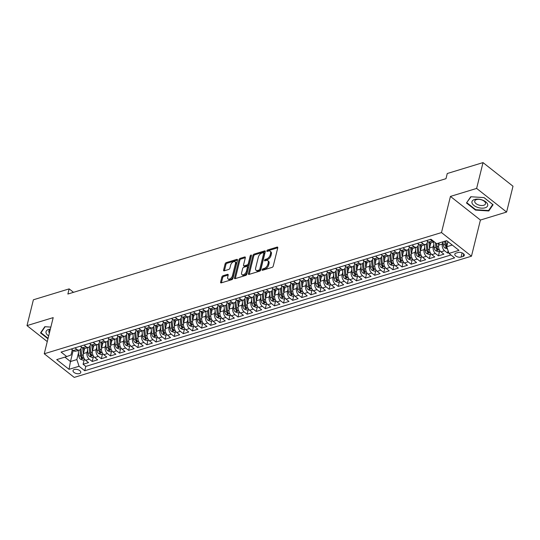 <?xml version="1.0" encoding="UTF-8"?>
<svg xmlns="http://www.w3.org/2000/svg" width="540" height="540" viewBox="0 0 540 540"><rect width="100%" height="100%" fill="white"/><g stroke="black" fill="none" stroke-linecap="round" stroke-linejoin="round"><path stroke-width="0.81" d="M262.143 269.75A0.857 0.479 -51.8 0 0 262.238 270.229A0.857 0.479 -51.8 0 0 262.595 270.263L272.093 267.368A1.222 0.689 -51.8 0 0 273.24 266.078L277.756 247.833A1.222 0.689 -51.8 0 0 277.621 247.144A1.222 0.689 -51.8 0 0 277.115 247.091L267.611 249.986A0.857 0.479 -51.8 0 0 266.807 250.891A0.857 0.479 -51.8 0 0 266.909 251.37A0.857 0.479 -51.8 0 0 267.26 251.411L268.488 251.032A3.915 2.194 -51.8 0 1 270.108 251.201A3.915 2.194 -51.8 0 1 270.547 253.402L270.175 254.927A3.915 2.194 -51.8 0 1 266.51 259.045L265.275 259.416A0.857 0.479 -51.8 0 0 264.478 260.321A0.857 0.479 -51.8 0 0 264.573 260.8A0.857 0.479 -51.8 0 0 264.924 260.84L266.159 260.462A3.915 2.194 -51.8 0 1 267.773 260.631A3.915 2.194 -51.8 0 1 268.218 262.832L267.84 264.357A3.915 2.194 -51.8 0 1 264.175 268.475L262.946 268.846A0.857 0.479 -51.8 0 0 262.143 269.75M79.488 373.579A3.989 2.072 -166.1 0 0 80.764 372.492A3.989 2.072 -166.1 0 0 78.719 369.981A3.989 2.072 -166.1 0 0 74.304 369.488A3.989 2.072 -166.1 0 0 73.028 370.575A3.989 2.072 -166.1 0 0 75.074 373.079A3.989 2.072 -166.1 0 0 79.488 373.579M223.02 275.731A1.222 0.689 -51.8 0 0 221.879 277.02L220.61 282.137A1.222 0.689 -51.8 0 0 220.745 282.825A1.222 0.689 -51.8 0 0 221.251 282.879L231.809 279.659A1.222 0.689 -51.8 0 0 232.949 278.37L237.465 260.125A1.222 0.689 -51.8 0 0 237.33 259.436A1.222 0.689 -51.8 0 0 236.824 259.382L226.274 262.602A1.222 0.689 -51.8 0 0 225.126 263.891L223.594 270.074A1.222 0.689 -51.8 0 0 223.736 270.763A1.222 0.689 -51.8 0 0 224.242 270.817L228.757 269.433A1.222 0.689 -51.8 0 0 229.898 268.151L230.661 265.079A3.274 1.836 -51.8 0 1 232.625 262.217A3.274 1.836 -51.8 0 1 235.076 261.785A3.274 1.836 -51.8 0 1 235.447 263.621L232.47 275.636A3.274 1.836 -51.8 0 1 230.506 278.498A3.274 1.836 -51.8 0 1 228.056 278.937A3.274 1.836 -51.8 0 1 227.684 277.094L228.184 275.096A1.222 0.689 -51.8 0 0 228.042 274.408A1.222 0.689 -51.8 0 0 227.536 274.354L223.02 275.731L223.83 276.372A1.222 0.689 -51.8 0 0 222.689 277.654L221.42 282.778A1.222 0.689 -51.8 0 0 221.407 282.832M53.197 317.621L27 325.613L33.392 299.788L69.154 288.88L67.871 294.043L445.986 178.679L447.262 173.516L483.023 162.601L476.631 188.426L450.441 196.418L441.49 232.571L44.246 353.774L53.197 317.621M248.42 273.652A1.222 0.689 -51.8 0 0 248.562 274.34A1.222 0.689 -51.8 0 0 249.068 274.394L259.619 271.175A1.222 0.689 -51.8 0 0 260.766 269.885L265.282 251.64A1.222 0.689 -51.8 0 0 265.147 250.952A1.222 0.689 -51.8 0 0 264.641 250.898L254.084 254.117A1.222 0.689 -51.8 0 0 252.943 255.4L248.42 273.652L249.23 274.293A1.222 0.689 -51.8 0 0 249.224 274.347M245.714 275.413L235.163 278.633A1.222 0.689 -51.8 0 1 234.657 278.586A1.222 0.689 -51.8 0 1 234.515 277.898L239.031 259.646A1.222 0.689 -51.8 0 1 240.179 258.356L244.694 256.979A1.222 0.689 -51.8 0 1 245.201 257.033A1.222 0.689 -51.8 0 1 245.335 257.722L243.506 265.12A1.222 0.689 -51.8 0 0 243.641 265.808A1.222 0.689 -51.8 0 0 244.148 265.862L247.144 264.951A1.222 0.689 -51.8 0 0 248.292 263.662L250.196 255.96A0.857 0.479 -51.8 0 1 250.715 255.211A0.857 0.479 -51.8 0 1 251.357 255.096A0.857 0.479 -51.8 0 1 251.451 255.575L246.861 274.131A1.222 0.689 -51.8 0 1 245.714 275.413M84.206 359.748L83.093 364.257L88.56 362.59L85.603 360.261L89.242 359.147A4.982 3.213 -107 0 1 87.028 352.465L87.608 350.102M93.319 356.967L92.205 361.476L97.666 359.809L94.709 357.48L98.354 356.366A4.982 3.213 -107 0 1 96.14 349.684L96.721 347.321M102.431 354.193L101.311 358.702L106.778 357.035L103.822 354.699L107.467 353.592A4.982 3.213 -107 0 1 105.246 346.903L105.833 344.54M111.537 351.412L110.423 355.921L115.891 354.254L112.934 351.918L116.579 350.811A4.982 3.213 -107 0 1 114.358 344.122L114.946 341.766M120.65 348.631L119.536 353.14L125.003 351.473L122.047 349.144L125.692 348.03A4.982 3.213 -107 0 1 123.471 341.341L124.058 338.985M129.762 345.85L128.648 350.359L134.116 348.692L131.159 346.363L134.798 345.249A4.982 3.213 -107 0 1 132.583 338.567L133.164 336.204M138.875 343.069L137.761 347.578L143.222 345.911L140.265 343.582L143.91 342.468A4.982 3.213 -107 0 1 141.696 335.786L142.276 333.423M147.987 340.295L146.867 344.804L152.334 343.13L149.378 340.801L153.023 339.687A4.982 3.213 -107 0 1 150.802 333.005L151.389 330.642M157.093 337.514L155.979 342.023L161.447 340.355L158.49 338.02L162.135 336.913A4.982 3.213 -107 0 1 159.914 330.224L160.502 327.861M166.205 334.733L165.092 339.242L170.559 337.574L167.603 335.239L171.248 334.132A4.982 3.213 -107 0 1 169.027 327.443L169.607 325.087M175.318 331.952L174.204 336.461L179.672 334.793L176.708 332.465L180.353 331.351A4.982 3.213 -107 0 1 178.139 324.662L178.72 322.306M184.43 329.171L183.316 333.68L188.777 332.012L185.821 329.684L189.466 328.57A4.982 3.213 -107 0 1 187.252 321.887L187.832 319.525M193.543 326.39L192.422 330.899L197.89 329.231L194.933 326.903L198.578 325.789A4.982 3.213 -107 0 1 196.357 319.106L196.945 316.744M202.649 323.615L201.535 328.124L207.002 326.45L204.046 324.122L207.691 323.008A4.982 3.213 -107 0 1 205.47 316.325L206.057 313.963M211.761 320.834L210.647 325.343L216.115 323.676L213.158 321.341L216.803 320.234A4.982 3.213 -107 0 1 214.583 313.544L215.163 311.189M220.874 318.053L219.76 322.562L225.227 320.895L222.264 318.566L225.909 317.453A4.982 3.213 -107 0 1 223.695 310.763L224.276 308.408M229.986 315.272L228.866 319.781L234.333 318.114L231.376 315.785L235.022 314.672A4.982 3.213 -107 0 1 232.808 307.989L233.388 305.627M239.099 312.491L237.978 317L243.446 315.333L240.489 313.004L244.134 311.891A4.982 3.213 -107 0 1 241.913 305.208L242.501 302.846M248.204 309.71L247.091 314.219L252.558 312.552L249.601 310.223L253.247 309.11A4.982 3.213 -107 0 1 251.026 302.427L251.613 300.065M257.317 306.936L256.203 311.445L261.671 309.771L258.714 307.442L262.359 306.329A4.982 3.213 -107 0 1 260.138 299.646L260.719 297.284M266.429 304.155L265.316 308.664L270.776 306.997L267.82 304.661L271.465 303.554A4.982 3.213 -107 0 1 269.251 296.865L269.831 294.509M275.542 301.374L274.421 305.883L279.889 304.216L276.932 301.887L280.577 300.773A4.982 3.213 -107 0 1 278.357 294.084L278.944 291.728M284.654 298.593L283.534 303.102L289.001 301.435L286.045 299.106L289.69 297.992A4.982 3.213 -107 0 1 287.469 291.31L288.056 288.947M293.76 295.812L292.646 300.321L298.114 298.654L295.157 296.325L298.802 295.211A4.982 3.213 -107 0 1 296.582 288.529L297.169 286.166M302.873 293.031L301.759 297.54L307.226 295.873L304.27 293.544L307.908 292.43A4.982 3.213 -107 0 1 305.694 285.748L306.275 283.385M311.985 290.257L310.871 294.766L316.332 293.099L313.375 290.763L317.021 289.656A4.982 3.213 -107 0 1 314.807 282.967L315.387 280.604M321.098 287.476L319.977 291.985L325.445 290.318L322.488 287.982L326.133 286.875A4.982 3.213 -107 0 1 323.912 280.186L324.5 277.83M330.203 284.695L329.09 289.204L334.557 287.537L331.601 285.208L335.246 284.094A4.982 3.213 -107 0 1 333.025 277.405L333.612 275.049M339.316 281.914L338.202 286.423L343.67 284.756L340.713 282.427L344.358 281.313A4.982 3.213 -107 0 1 342.137 274.631L342.725 272.268M348.428 279.133L347.315 283.642L352.782 281.975L349.826 279.646L353.464 278.532A4.982 3.213 -107 0 1 351.25 271.85L351.83 269.487M357.541 276.359L356.427 280.861L361.888 279.194L358.931 276.865L362.576 275.751A4.982 3.213 -107 0 1 360.362 269.069L360.943 266.706M366.653 273.578L365.533 278.087L371 276.419L368.044 274.084L371.689 272.977A4.982 3.213 -107 0 1 369.468 266.288L370.055 263.925M375.759 270.797L374.645 275.306L380.113 273.638L377.156 271.303L380.801 270.196A4.982 3.213 -107 0 1 378.581 263.507L379.168 261.151M384.871 268.016L383.758 272.525L389.225 270.857L386.269 268.529L389.914 267.415A4.982 3.213 -107 0 1 387.693 260.726L388.274 258.37M393.984 265.235L392.87 269.744L398.338 268.076L395.375 265.748L399.019 264.634A4.982 3.213 -107 0 1 396.806 257.951L397.386 255.589M403.096 262.454L401.976 266.963L407.444 265.295L404.487 262.966L408.132 261.853A4.982 3.213 -107 0 1 405.918 255.17L406.499 252.808M412.209 259.679L411.089 264.188L416.556 262.514L413.6 260.185L417.245 259.072A4.982 3.213 -107 0 1 415.024 252.389L415.611 250.027M421.315 256.898L420.201 261.407L425.669 259.74L422.712 257.404L426.357 256.298A4.982 3.213 -107 0 1 424.136 249.608L424.724 247.253M430.427 254.117L429.314 258.626L434.781 256.959L431.825 254.63L435.47 253.517A4.982 3.213 -107 0 1 433.249 246.827L433.829 244.472M439.54 251.336L438.426 255.845L443.894 254.178L440.93 251.849A4.982 3.213 -107 0 1 438.716 245.16L439.276 242.899M85.603 360.261A4.982 3.213 73 0 1 83.383 353.572L84.645 348.462M94.709 357.48A4.982 3.213 73 0 1 92.495 350.798L93.758 345.688M103.822 354.699A4.982 3.213 73 0 1 101.608 348.017L102.87 342.907M112.934 351.918A4.982 3.213 73 0 1 110.714 345.236L111.983 340.126M122.047 349.144A4.982 3.213 73 0 1 119.826 342.454L121.088 337.345M131.159 346.363A4.982 3.213 73 0 1 128.939 339.674L130.201 334.564M140.265 343.582A4.982 3.213 73 0 1 138.051 336.899L139.313 331.79M149.378 340.801A4.982 3.213 73 0 1 147.157 334.118L148.426 329.009M158.49 338.02A4.982 3.213 73 0 1 156.269 331.337L157.538 326.228M167.603 335.239A4.982 3.213 73 0 1 165.382 328.556L166.644 323.447M176.708 332.465A4.982 3.213 73 0 1 174.494 325.775L175.757 320.666M185.821 329.684A4.982 3.213 73 0 1 183.607 322.994L184.869 317.885M194.933 326.903A4.982 3.213 73 0 1 192.713 320.22L193.982 315.11M204.046 324.122A4.982 3.213 73 0 1 201.825 317.439L203.094 312.329M213.158 321.341A4.982 3.213 73 0 1 210.938 314.658L212.2 309.548M222.264 318.566A4.982 3.213 73 0 1 220.05 311.877L221.312 306.767M231.376 315.785A4.982 3.213 73 0 1 229.163 309.096L230.425 303.986M240.489 313.004A4.982 3.213 73 0 1 238.268 306.315L239.537 301.205M249.601 310.223A4.982 3.213 73 0 1 247.381 303.541L248.65 298.431M258.714 307.442A4.982 3.213 73 0 1 256.493 300.76L257.756 295.65M267.82 304.661A4.982 3.213 73 0 1 265.606 297.979L266.868 292.869M276.932 301.887A4.982 3.213 73 0 1 274.718 295.198L275.981 290.088M286.045 299.106A4.982 3.213 73 0 1 283.824 292.417L285.093 287.307M295.157 296.325A4.982 3.213 73 0 1 292.937 289.636L294.199 284.526M304.27 293.544A4.982 3.213 73 0 1 302.049 286.862L303.311 281.752M313.375 290.763A4.982 3.213 73 0 1 311.162 284.081L312.424 278.971M322.488 287.982A4.982 3.213 73 0 1 320.274 281.3L321.536 276.19M331.601 285.208A4.982 3.213 73 0 1 329.38 278.519L330.649 273.409M340.713 282.427A4.982 3.213 73 0 1 338.492 275.738L339.755 270.628M349.826 279.646A4.982 3.213 73 0 1 347.605 272.957L348.867 267.853M358.931 276.865A4.982 3.213 73 0 1 356.717 270.182L357.98 265.072M368.044 274.084A4.982 3.213 73 0 1 365.823 267.401L367.092 262.291M377.156 271.303A4.982 3.213 73 0 1 374.936 264.62L376.205 259.51M386.269 268.529A4.982 3.213 73 0 1 384.048 261.839L385.31 256.729M395.375 265.748A4.982 3.213 73 0 1 393.161 259.058L394.423 253.949M404.487 262.966A4.982 3.213 73 0 1 402.273 256.284L403.535 251.174M413.6 260.185A4.982 3.213 73 0 1 411.379 253.503L412.648 248.393M422.712 257.404A4.982 3.213 73 0 1 420.491 250.722L421.76 245.612M431.825 254.63A4.982 3.213 73 0 1 429.604 247.941L430.866 242.831M458.055 252.497L456.05 253.105A3.861 2.005 -166.1 0 0 454.808 254.158A3.861 2.005 -166.1 0 0 456.793 256.588A3.861 2.005 -166.1 0 0 461.072 257.067L463.077 256.453A3.861 2.005 -166.1 0 0 464.312 255.4A3.861 2.005 -166.1 0 0 462.328 252.976A3.861 2.005 -166.1 0 0 458.055 252.497M441.49 232.571L471.467 256.196L74.223 377.399L44.246 353.774M83.093 364.257L85.806 366.397L84.733 370.737L454.639 257.877L448.97 253.409L446.756 246.719L447.998 241.684M84.733 370.737L79.063 366.269L69.039 369.326L56.72 359.62L66.744 356.562L61.074 352.094L430.988 239.234L436.658 243.702L446.675 240.644L458.993 250.351L448.97 253.409M81.412 346.997L81.196 347.868A4.982 3.213 -107 0 1 79.407 350.075A4.982 3.213 -107 0 1 76.93 349.441L74.925 347.868M90.517 344.216L90.302 345.087A4.982 3.213 -107 0 1 88.519 347.301A4.982 3.213 -107 0 1 86.042 346.667L84.038 345.087M99.63 341.435L99.414 342.306A4.982 3.213 -107 0 1 97.632 344.52A4.982 3.213 -107 0 1 95.155 343.886L93.15 342.306M108.743 338.654L108.527 339.525A4.982 3.213 -107 0 1 106.738 341.739A4.982 3.213 -107 0 1 104.261 341.105L102.263 339.525M117.855 335.88L117.639 336.744A4.982 3.213 -107 0 1 115.85 338.958A4.982 3.213 -107 0 1 113.373 338.324L111.375 336.744M126.961 333.099L126.752 333.97A4.982 3.213 -107 0 1 124.963 336.177A4.982 3.213 -107 0 1 122.486 335.543L120.481 333.963M136.073 330.318L135.857 331.189A4.982 3.213 -107 0 1 134.075 333.396A4.982 3.213 -107 0 1 131.598 332.762L129.593 331.189M145.186 327.537L144.97 328.408A4.982 3.213 -107 0 1 143.181 330.622A4.982 3.213 -107 0 1 140.711 329.987L138.706 328.408M154.298 324.756L154.082 325.627A4.982 3.213 -107 0 1 152.294 327.841A4.982 3.213 -107 0 1 149.816 327.206L147.818 325.627M163.411 321.975L163.195 322.846A4.982 3.213 -107 0 1 161.406 325.06A4.982 3.213 -107 0 1 158.929 324.425L156.924 322.846M172.517 319.201L172.307 320.065A4.982 3.213 -107 0 1 170.519 322.279A4.982 3.213 -107 0 1 168.041 321.644L166.037 320.065M181.629 316.42L181.413 317.291A4.982 3.213 -107 0 1 179.631 319.498A4.982 3.213 -107 0 1 177.154 318.863L175.149 317.291M190.742 313.639L190.525 314.51A4.982 3.213 -107 0 1 188.737 316.717A4.982 3.213 -107 0 1 186.266 316.082L184.262 314.51M199.854 310.858L199.638 311.728A4.982 3.213 -107 0 1 197.849 313.943A4.982 3.213 -107 0 1 195.372 313.308L193.374 311.728M208.966 308.077L208.751 308.947A4.982 3.213 -107 0 1 206.962 311.162A4.982 3.213 -107 0 1 204.485 310.527L202.48 308.947M218.072 305.303L217.863 306.166A4.982 3.213 -107 0 1 216.074 308.381A4.982 3.213 -107 0 1 213.597 307.746L211.592 306.166M227.185 302.522L226.969 303.385A4.982 3.213 -107 0 1 225.187 305.6A4.982 3.213 -107 0 1 222.71 304.965L220.705 303.385M236.297 299.74L236.081 300.611A4.982 3.213 -107 0 1 234.293 302.819A4.982 3.213 -107 0 1 231.815 302.184L229.817 300.611M245.41 296.959L245.194 297.83A4.982 3.213 -107 0 1 243.405 300.044A4.982 3.213 -107 0 1 240.928 299.41L238.93 297.83M254.522 294.179L254.306 295.049A4.982 3.213 -107 0 1 252.518 297.263A4.982 3.213 -107 0 1 250.04 296.629L248.036 295.049M263.628 291.398L263.412 292.268A4.982 3.213 -107 0 1 261.63 294.482A4.982 3.213 -107 0 1 259.153 293.848L257.148 292.268M272.74 288.623L272.525 289.487A4.982 3.213 -107 0 1 270.743 291.701A4.982 3.213 -107 0 1 268.265 291.067L266.26 289.487M281.853 285.842L281.637 286.706A4.982 3.213 -107 0 1 279.848 288.92A4.982 3.213 -107 0 1 277.371 288.286L275.373 286.706M290.966 283.061L290.75 283.932A4.982 3.213 -107 0 1 288.961 286.139A4.982 3.213 -107 0 1 286.484 285.505L284.486 283.932M300.071 280.28L299.862 281.151A4.982 3.213 -107 0 1 298.073 283.365A4.982 3.213 -107 0 1 295.596 282.731L293.591 281.151M309.184 277.499L308.968 278.37A4.982 3.213 -107 0 1 307.186 280.584A4.982 3.213 -107 0 1 304.709 279.95L302.704 278.37M318.296 274.718L318.08 275.589A4.982 3.213 -107 0 1 316.298 277.803A4.982 3.213 -107 0 1 313.821 277.168L311.816 275.589M327.409 271.944L327.193 272.808A4.982 3.213 -107 0 1 325.404 275.022A4.982 3.213 -107 0 1 322.927 274.388L320.929 272.808M336.521 269.163L336.305 270.034A4.982 3.213 -107 0 1 334.517 272.241A4.982 3.213 -107 0 1 332.039 271.607L330.041 270.027M345.627 266.382L345.418 267.253A4.982 3.213 -107 0 1 343.629 269.46A4.982 3.213 -107 0 1 341.152 268.826L339.147 267.253M354.74 263.601L354.524 264.472A4.982 3.213 -107 0 1 352.742 266.686A4.982 3.213 -107 0 1 350.264 266.051L348.26 264.472M363.852 260.82L363.636 261.691A4.982 3.213 -107 0 1 361.847 263.905A4.982 3.213 -107 0 1 359.377 263.27L357.372 261.691M372.964 258.039L372.749 258.91A4.982 3.213 -107 0 1 370.96 261.124A4.982 3.213 -107 0 1 368.483 260.489L366.485 258.91M382.077 255.265L381.861 256.129A4.982 3.213 -107 0 1 380.072 258.343A4.982 3.213 -107 0 1 377.595 257.708L375.59 256.129M391.183 252.484L390.974 253.355A4.982 3.213 -107 0 1 389.185 255.562A4.982 3.213 -107 0 1 386.707 254.927L384.703 253.348M400.295 249.703L400.079 250.574A4.982 3.213 -107 0 1 398.297 252.781A4.982 3.213 -107 0 1 395.82 252.146L393.815 250.574M409.408 246.922L409.192 247.793A4.982 3.213 -107 0 1 407.403 250.007A4.982 3.213 -107 0 1 404.933 249.372L402.928 247.793M418.52 244.141L418.304 245.012A4.982 3.213 -107 0 1 416.515 247.226A4.982 3.213 -107 0 1 414.038 246.591L412.04 245.012M427.633 241.367L427.417 242.231A4.982 3.213 -107 0 1 425.628 244.445A4.982 3.213 -107 0 1 423.151 243.81L421.146 242.231M448.099 250.783L447.532 253.064L444.575 250.736A4.982 3.213 -107 0 1 442.361 244.046L442.921 241.792M434.261 241.812L431.096 242.777A4.982 3.213 -107 0 1 428.618 242.143L426.613 240.563M434.187 241.758A4.982 3.213 -107 0 1 432.263 241.029L430.259 239.45M71.28 348.975L73.285 350.555A4.982 3.213 73 0 0 75.762 351.189L79.407 350.075M80.392 346.194L82.397 347.774A4.982 3.213 73 0 0 84.874 348.408L88.519 347.301M89.505 343.42L91.51 344.993A4.982 3.213 73 0 0 93.987 345.627L97.632 344.52M98.618 340.639L100.622 342.218A4.982 3.213 73 0 0 103.093 342.853L106.738 341.739M107.73 337.858L109.728 339.437A4.982 3.213 73 0 0 112.205 340.072L115.85 338.958M116.836 335.077L118.841 336.656A4.982 3.213 73 0 0 121.318 337.291L124.963 336.177M125.948 332.296L127.953 333.875A4.982 3.213 73 0 0 130.43 334.51L134.075 333.396M135.061 329.522L137.066 331.094A4.982 3.213 73 0 0 139.543 331.729L143.181 330.622M144.173 326.74L146.171 328.32A4.982 3.213 73 0 0 148.649 328.954L152.294 327.841M153.286 323.959L155.284 325.539A4.982 3.213 73 0 0 157.761 326.174L161.406 325.06M162.392 321.179L164.396 322.758A4.982 3.213 73 0 0 166.874 323.393L170.519 322.279M171.504 318.398L173.509 319.977A4.982 3.213 73 0 0 175.986 320.612L179.631 319.498M180.617 315.617L182.621 317.196A4.982 3.213 73 0 0 185.099 317.831L188.737 316.717M189.729 312.842L191.727 314.415A4.982 3.213 73 0 0 194.204 315.05L197.849 313.943M198.841 310.061L200.84 311.641A4.982 3.213 73 0 0 203.317 312.275L206.962 311.162M207.947 307.28L209.952 308.86A4.982 3.213 73 0 0 212.429 309.494L216.074 308.381M217.06 304.499L219.065 306.079A4.982 3.213 73 0 0 221.542 306.713L225.187 305.6M226.172 301.718L228.177 303.298A4.982 3.213 73 0 0 230.648 303.932L234.293 302.819M235.285 298.937L237.283 300.517A4.982 3.213 73 0 0 239.76 301.151L243.405 300.044M244.391 296.163L246.395 297.736A4.982 3.213 73 0 0 248.873 298.37L252.518 297.263M253.503 293.382L255.508 294.962A4.982 3.213 73 0 0 257.985 295.596L261.63 294.482M262.615 290.601L264.62 292.181A4.982 3.213 73 0 0 267.098 292.815L270.743 291.701M271.728 287.82L273.733 289.4A4.982 3.213 73 0 0 276.203 290.034L279.848 288.92M280.841 285.039L282.839 286.619A4.982 3.213 73 0 0 285.316 287.253L288.961 286.139M289.946 282.258L291.951 283.838A4.982 3.213 73 0 0 294.428 284.472L298.073 283.365M299.059 279.484L301.064 281.057A4.982 3.213 73 0 0 303.541 281.691L307.186 280.584M308.171 276.703L310.176 278.282A4.982 3.213 73 0 0 312.653 278.917L316.298 277.803M317.284 273.922L319.282 275.501A4.982 3.213 73 0 0 321.759 276.136L325.404 275.022M326.396 271.141L328.394 272.72A4.982 3.213 73 0 0 330.872 273.355L334.517 272.241M335.502 268.36L337.507 269.939A4.982 3.213 73 0 0 339.984 270.574L343.629 269.46M344.615 265.586L346.619 267.158A4.982 3.213 73 0 0 349.096 267.793L352.742 266.686M353.727 262.805L355.732 264.384A4.982 3.213 73 0 0 358.209 265.012L361.847 263.905M362.839 260.024L364.838 261.603A4.982 3.213 73 0 0 367.315 262.238L370.96 261.124M371.952 257.243L373.95 258.822A4.982 3.213 73 0 0 376.427 259.457L380.072 258.343M381.058 254.462L383.062 256.041A4.982 3.213 73 0 0 385.54 256.675L389.185 255.562M390.17 251.681L392.175 253.26A4.982 3.213 73 0 0 394.652 253.894L398.297 252.781M399.283 248.906L401.288 250.479A4.982 3.213 73 0 0 403.765 251.114L407.403 250.007M408.395 246.125L410.393 247.705A4.982 3.213 73 0 0 412.87 248.339L416.515 247.226M417.508 243.344L419.506 244.924A4.982 3.213 73 0 0 421.983 245.558L425.628 244.445M438.426 255.845L435.47 253.517M429.314 258.626L426.357 256.298M420.201 261.407L417.245 259.072M411.089 264.188L408.132 261.853M401.976 266.963L399.019 264.634M392.87 269.744L389.914 267.415M383.758 272.525L380.801 270.196M374.645 275.306L371.689 272.977M365.533 278.087L362.576 275.751M356.427 280.861L353.464 278.532M347.315 283.642L344.358 281.313M338.202 286.423L335.246 284.094M329.09 289.204L326.133 286.875M319.977 291.985L317.021 289.656M310.871 294.766L307.908 292.43M301.759 297.54L298.802 295.211M292.646 300.321L289.69 297.992M283.534 303.102L280.577 300.773M274.421 305.883L271.465 303.554M265.316 308.664L262.359 306.329M256.203 311.445L253.247 309.11M247.091 314.219L244.134 311.891M237.978 317L235.022 314.672M228.866 319.781L225.909 317.453M219.76 322.562L216.803 320.234M210.647 325.343L207.691 323.008M201.535 328.124L198.578 325.789M192.422 330.899L189.466 328.57M183.316 333.68L180.353 331.351M174.204 336.461L171.248 334.132M165.092 339.242L162.135 336.913M155.979 342.023L153.023 339.687M146.867 344.804L143.91 342.468M137.761 347.578L134.798 345.249M128.648 350.359L125.692 348.03M119.536 353.14L116.579 350.811M110.423 355.921L107.467 353.592M101.311 358.702L98.354 356.366M92.205 361.476L89.242 359.147M85.806 366.397L450.974 254.981M447.532 253.064L448.733 252.7M73.197 350.487L70.463 361.53L76.842 359.579L78.502 352.883M446.756 246.719L452.257 245.038M450.441 196.418L480.418 220.043L506.608 212.051L476.631 188.426M506.608 212.051L513 186.226L483.023 162.601M27 325.613L47.264 341.584M480.418 220.043L471.467 256.196M73.521 292.322L69.154 288.88M64.881 357.129L70.463 361.53L69.039 369.326M72.299 349.778L71.01 354.983L66.744 356.562M76.842 359.579L79.063 366.269M470.752 196.736L466.472 202.979L475.497 210.094L488.801 210.965L493.081 204.728L484.056 197.613L470.752 196.736M50.848 327.091L44.806 326.693L40.527 332.937L47.952 338.789M489.098 209.776L488.801 210.965M475.612 209.635L475.497 210.094M263.054 270.128A0.857 0.479 -51.8 0 1 263.756 269.487L264.985 269.109A3.915 2.194 -51.8 0 0 268.65 264.992L267.84 264.357M267.773 260.631L268.582 261.272A3.915 2.194 -51.8 0 1 269.028 263.473L268.65 264.992M270.108 251.201L270.918 251.843A3.915 2.194 -51.8 0 1 271.357 254.043L270.986 255.562A3.915 2.194 -51.8 0 1 267.32 259.679L266.085 260.057A0.857 0.479 -51.8 0 0 265.39 260.699M277.769 247.772L268.421 250.628A0.857 0.479 -51.8 0 0 267.719 251.269M265.295 251.579L254.894 254.752A1.222 0.689 -51.8 0 0 253.753 256.041L249.23 274.293M258.984 270.054A0.857 0.479 -51.8 0 0 259.787 269.156L263.756 253.132A0.857 0.479 -51.8 0 0 263.655 252.653A0.857 0.479 -51.8 0 0 263.304 252.619L262.008 253.01A3.915 2.194 -51.8 0 0 258.343 257.128L255.629 268.076A3.915 2.194 -51.8 0 0 256.068 270.277A3.915 2.194 -51.8 0 0 257.688 270.452L258.984 270.054L259.794 270.695A0.857 0.479 -51.8 0 0 260.597 269.791L259.787 269.156M263.655 252.653L264.465 253.294A0.857 0.479 -51.8 0 1 264.566 253.773L260.597 269.791M256.068 270.277L256.885 270.918A3.915 2.194 -51.8 0 0 258.498 271.087L257.688 270.452M259.794 270.695L258.498 271.087M245.349 257.668L240.989 258.998A1.222 0.689 -51.8 0 0 239.841 260.287L235.325 278.532A1.222 0.689 -51.8 0 0 235.312 278.586M243.641 265.808L244.451 266.45A1.222 0.689 -51.8 0 0 244.958 266.504L247.954 265.586A1.222 0.689 -51.8 0 0 249.102 264.303L251.006 256.594L250.196 255.96M251.343 256.007A0.857 0.479 -51.8 0 0 251.006 256.594M241.603 272.801A3.274 1.836 -51.8 0 0 241.974 274.644A3.274 1.836 -51.8 0 0 244.424 274.205A3.274 1.836 -51.8 0 0 246.388 271.343L247.435 267.111A1.222 0.689 -51.8 0 0 247.3 266.423A1.222 0.689 -51.8 0 0 246.794 266.369L243.797 267.287A1.222 0.689 -51.8 0 0 242.656 268.569L241.603 272.801M241.974 274.644L242.784 275.279A3.274 1.836 -51.8 0 0 245.234 274.847A3.274 1.836 -51.8 0 0 247.199 271.985L246.388 271.343M247.3 266.423L248.11 267.064A1.222 0.689 -51.8 0 1 248.245 267.752L247.199 271.985M228.197 275.042L223.83 276.372M228.056 278.937L228.866 279.572A3.274 1.836 -51.8 0 0 231.316 279.14A3.274 1.836 -51.8 0 0 233.28 276.278L232.47 275.636M235.076 261.785L235.886 262.42A3.274 1.836 -51.8 0 1 236.257 264.263L233.28 276.278M237.478 260.071L227.084 263.243A1.222 0.689 -51.8 0 0 225.936 264.526L224.404 270.709A1.222 0.689 -51.8 0 0 224.397 270.769M447.761 242.642L447.62 241.387M447.478 248.913L444.818 247.954A3.301 2.126 -107 0 1 443.313 244.971L442.955 241.778M446.877 246.22A3.301 2.126 -107 0 1 446.135 244.107L445.777 240.914M444.683 241.252L445.041 244.438A3.301 2.126 73 0 0 445.973 246.821L446.904 247.172M445.973 246.821L446.337 245.335A1.681 1.087 -107 0 1 446.135 244.579L445.723 240.935M485.096 207.799A8.1 4.212 -166.1 0 0 485.75 201.839A8.1 4.212 -166.1 0 0 474.559 199.496A8.1 4.212 -166.1 0 0 473.904 205.457A8.1 4.212 -166.1 0 0 485.096 207.799M483.739 205.268A5.542 2.882 -166.1 0 0 485.514 203.756A5.542 2.882 -166.1 0 0 482.666 200.273A5.542 2.882 -166.1 0 0 476.523 199.584A5.542 2.882 -166.1 0 0 474.748 201.089A5.542 2.882 -166.1 0 0 477.596 204.579A5.542 2.882 -166.1 0 0 483.739 205.268M467.127 202.021L471.076 196.763M483.982 197.606L492.723 204.491L488.572 210.539L475.679 209.696L466.938 202.797M50.348 329.123A8.1 4.212 -166.1 0 0 46.123 333.092A8.1 4.212 -166.1 0 0 48.667 335.914M50.213 329.67A5.542 2.882 -166.1 0 0 48.803 331.047A5.542 2.882 -166.1 0 0 48.87 332.033A5.542 2.882 -166.1 0 0 49.403 332.924M48.067 338.33L40.993 332.755L45.131 326.714M41.182 331.978L40.993 332.755M438.656 245.45L438.399 243.169M440.201 251.134L438.237 251.735L435.706 250.736A3.301 2.126 -107 0 1 434.201 247.745L433.559 242.028M435.429 242.73L435.929 247.219A3.301 2.126 73 0 0 436.86 249.601C437.805 250.148 438.17 250.04 437.954 249.264A3.301 2.126 -107 0 1 437.022 246.888L436.664 243.695M436.86 249.601L437.225 248.117A1.681 1.087 -107 0 1 437.022 247.361L436.604 243.662M438.109 249.716L437.954 249.264M430.279 245.214L430.009 242.818M429.543 248.225L428.882 242.332M431.089 253.915L429.125 254.516L426.593 253.517A3.301 2.126 -107 0 1 425.088 250.526L424.447 244.802M426.168 244.188L426.823 250A3.301 2.126 73 0 0 427.748 252.382C428.693 252.929 429.057 252.821 428.841 252.045A3.301 2.126 -107 0 1 427.91 249.669L427.16 242.966M427.748 252.382L428.119 250.898A1.681 1.087 -107 0 1 427.91 250.135L427.12 243.068M428.996 252.497L428.841 252.045M421.166 247.995L420.903 245.599M420.431 251.006L419.769 245.113M421.983 256.696L420.012 257.297L417.481 256.298A3.301 2.126 -107 0 1 415.976 253.307L415.334 247.583M417.056 246.969L417.71 252.781A3.301 2.126 73 0 0 418.635 255.163C419.58 255.71 419.945 255.602 419.729 254.826A3.301 2.126 -107 0 1 418.804 252.443L418.055 245.747M418.635 255.163L419.006 253.672A1.681 1.087 -107 0 1 418.797 252.916L418.007 245.842M419.884 255.278L419.729 254.826M412.054 250.769L411.791 248.38M411.318 253.787L410.657 247.894M412.87 259.477L410.9 260.078L408.368 259.072A3.301 2.126 -107 0 1 406.863 256.088L406.222 250.364M407.95 249.75L408.598 255.562A3.301 2.126 73 0 0 409.523 257.938C410.474 258.491 410.839 258.377 410.616 257.607A3.301 2.126 -107 0 1 409.691 255.224L408.942 248.528M409.523 257.938L409.894 256.453A1.681 1.087 -107 0 1 409.685 255.697L408.895 248.623M410.771 258.059L410.616 257.607M402.948 253.55L402.678 251.161M402.206 256.568L401.551 250.675M403.758 262.251L401.794 262.852L399.263 261.853A3.301 2.126 -107 0 1 397.757 258.869L397.116 253.145M398.837 252.531L399.485 258.336A3.301 2.126 73 0 0 400.417 260.719C401.362 261.272 401.726 261.158 401.51 260.388A3.301 2.126 -107 0 1 400.579 258.005L399.83 251.309M400.417 260.719L400.781 259.234A1.681 1.087 -107 0 1 400.579 258.478L399.782 251.404M401.659 260.84L401.51 260.388M393.836 256.331L393.565 253.942M393.1 259.349L392.438 253.456M394.646 265.032L392.681 265.633L390.15 264.634A3.301 2.126 -107 0 1 388.645 261.65L388.004 255.926M389.725 255.312L390.373 261.117A3.301 2.126 73 0 0 391.304 263.5C392.249 264.053 392.614 263.939 392.398 263.169A3.301 2.126 -107 0 1 391.466 260.786L390.717 254.09M391.304 263.5L391.669 262.015A1.681 1.087 -107 0 1 391.466 261.259L390.67 254.185M392.553 263.615L392.398 263.169M384.723 259.112L384.453 256.723M383.987 262.13L383.326 256.23M385.533 267.813L383.569 268.414L381.038 267.415A3.301 2.126 -107 0 1 379.532 264.425L378.891 258.701M380.612 258.086L381.267 263.898A3.301 2.126 73 0 0 382.192 266.281C383.137 266.828 383.501 266.719 383.285 265.943A3.301 2.126 -107 0 1 382.361 263.567L381.605 256.865M382.192 266.281L382.563 264.796A1.681 1.087 -107 0 1 382.354 264.04L381.564 256.966M383.44 266.396L383.285 265.943M375.611 261.893L375.347 259.497M374.875 264.904L374.213 259.011M376.427 270.594L374.456 271.195L371.925 270.196A3.301 2.126 -107 0 1 370.42 267.206L369.779 261.482M371.5 260.867L372.155 266.679A3.301 2.126 73 0 0 373.079 269.062C374.031 269.609 374.396 269.5 374.173 268.724A3.301 2.126 -107 0 1 373.248 266.348L372.499 259.646M373.079 269.062L373.451 267.577A1.681 1.087 -107 0 1 373.241 266.814L372.452 259.74M374.328 269.176L374.173 268.724M366.505 264.674L366.235 262.278M365.762 267.685L365.108 261.792M367.315 273.375L365.344 273.976L362.812 272.977A3.301 2.126 -107 0 1 361.314 269.987L360.673 264.263M362.394 263.648L363.042 269.46A3.301 2.126 73 0 0 363.974 271.843C364.919 272.39 365.283 272.281 365.067 271.505A3.301 2.126 -107 0 1 364.136 269.123L363.386 262.426M363.974 271.843L364.338 270.351A1.681 1.087 -107 0 1 364.129 269.595L363.339 262.521M365.215 271.957L365.067 271.505M357.392 267.449L357.122 265.059M356.656 270.466L355.995 264.573M358.202 276.156L356.238 276.75L353.707 275.751A3.301 2.126 -107 0 1 352.202 272.768L351.56 267.043M353.281 266.429L353.93 272.241A3.301 2.126 73 0 0 354.861 274.617C355.806 275.171 356.171 275.056 355.955 274.286A3.301 2.126 -107 0 1 355.023 271.904L354.274 265.207M354.861 274.617L355.226 273.132A1.681 1.087 -107 0 1 355.023 272.376L354.226 265.302M356.103 274.738L355.955 274.286M348.28 270.229L348.01 267.84M347.544 273.247L346.882 267.354M349.09 278.93L347.126 279.531L344.594 278.532A3.301 2.126 -107 0 1 343.089 275.549L342.448 269.825M344.169 269.21L344.817 275.015A3.301 2.126 73 0 0 345.749 277.398C346.694 277.952 347.058 277.837 346.842 277.067A3.301 2.126 -107 0 1 345.911 274.685L345.161 267.988M345.749 277.398L346.113 275.913A1.681 1.087 -107 0 1 345.911 275.157L345.121 268.083M346.997 277.513L346.842 277.067M339.167 273.01L338.897 270.621M338.432 276.028L337.77 270.135M339.984 281.711L338.013 282.312L335.482 281.313A3.301 2.126 -107 0 1 333.976 278.323L333.335 272.606M335.057 271.991L335.711 277.796A3.301 2.126 73 0 0 336.636 280.179C337.581 280.726 337.946 280.618 337.73 279.848A3.301 2.126 -107 0 1 336.805 277.466L336.049 270.769M336.636 280.179L337.007 278.694A1.681 1.087 -107 0 1 336.798 277.938L336.008 270.864M337.885 280.294L337.73 279.848M330.055 275.791L329.791 273.402M329.319 278.802L328.658 272.909M330.872 284.492L328.901 285.093L326.369 284.094A3.301 2.126 -107 0 1 324.864 281.104L324.223 275.38M325.944 274.766L326.599 280.577A3.301 2.126 73 0 0 327.524 282.96C328.475 283.507 328.84 283.399 328.617 282.623A3.301 2.126 -107 0 1 327.692 280.247L326.943 273.544M327.524 282.96L327.895 281.475A1.681 1.087 -107 0 1 327.685 280.719L326.896 273.645M328.772 283.075L328.617 282.623M320.949 278.572L320.679 276.176M320.207 281.583L319.552 275.69M321.759 287.273L319.795 287.874L317.257 286.875A3.301 2.126 -107 0 1 315.758 283.885L315.117 278.161M316.838 277.547L317.486 283.358A3.301 2.126 73 0 0 318.418 285.741C319.363 286.288 319.727 286.18 319.511 285.404A3.301 2.126 -107 0 1 318.58 283.021L317.831 276.325M318.418 285.741L318.782 284.249A1.681 1.087 -107 0 1 318.58 283.493L317.783 276.419M319.66 285.856L319.511 285.404M311.837 281.353L311.567 278.957M311.101 284.364L310.439 278.471M312.647 290.054L310.682 290.655L308.151 289.656A3.301 2.126 -107 0 1 306.646 286.666L306.005 280.942M307.726 280.328L308.374 286.139A3.301 2.126 73 0 0 309.305 288.515C310.25 289.069 310.615 288.954 310.399 288.185A3.301 2.126 -107 0 1 309.467 285.802L308.718 279.106M309.305 288.515L309.67 287.03A1.681 1.087 -107 0 1 309.467 286.274L308.671 279.2M310.547 288.637L310.399 288.185M302.724 284.128L302.454 281.738M301.988 287.145L301.327 281.252M303.534 292.829L301.57 293.429L299.038 292.43A3.301 2.126 -107 0 1 297.533 289.447L296.892 283.723M298.613 283.109L299.261 288.92A3.301 2.126 73 0 0 300.193 291.296C301.138 291.85 301.502 291.735 301.286 290.966A3.301 2.126 -107 0 1 300.355 288.583L299.606 281.887M300.193 291.296L300.557 289.811A1.681 1.087 -107 0 1 300.355 289.055L299.565 281.981M301.442 291.418L301.286 290.966M293.612 286.909L293.341 284.519M292.876 289.926L292.214 284.033M294.428 295.61L292.457 296.21L289.926 295.211A3.301 2.126 -107 0 1 288.421 292.228L287.779 286.504M289.501 285.89L290.156 291.695A3.301 2.126 73 0 0 291.08 294.077C292.025 294.631 292.39 294.516 292.174 293.747A3.301 2.126 -107 0 1 291.249 291.364L290.493 284.668M291.08 294.077L291.452 292.592A1.681 1.087 -107 0 1 291.242 291.836L290.453 284.762M292.329 294.192L292.174 293.747M284.499 289.69L284.236 287.3M283.763 292.707L283.102 286.814M285.316 298.391L283.345 298.991L280.814 297.992A3.301 2.126 -107 0 1 279.308 295.002L278.667 289.285M280.388 288.671L281.043 294.476A3.301 2.126 73 0 0 281.968 296.858C282.92 297.405 283.284 297.297 283.061 296.528A3.301 2.126 -107 0 1 282.137 294.145L281.387 287.449M281.968 296.858L282.339 295.373A1.681 1.087 -107 0 1 282.13 294.617L281.34 287.543M283.216 296.973L283.061 296.528M275.393 292.471L275.123 290.081M274.651 295.481L273.996 289.589M276.203 301.172L274.239 301.772L271.708 300.773A3.301 2.126 -107 0 1 270.203 297.783L269.561 292.059M271.283 291.445L271.931 297.257A3.301 2.126 73 0 0 272.862 299.639C273.807 300.186 274.172 300.078 273.956 299.302A3.301 2.126 -107 0 1 273.024 296.926L272.275 290.223M272.862 299.639L273.226 298.154A1.681 1.087 -107 0 1 273.024 297.398L272.228 290.324M274.104 299.754L273.956 299.302M266.281 295.252L266.011 292.856M265.545 298.262L264.884 292.37M267.091 303.953L265.127 304.553L262.595 303.554A3.301 2.126 -107 0 1 261.09 300.564L260.449 294.84M262.17 294.226L262.818 300.038A3.301 2.126 73 0 0 263.75 302.42C264.695 302.967 265.059 302.859 264.843 302.083A3.301 2.126 -107 0 1 263.912 299.7L263.162 293.004M263.75 302.42L264.114 300.929A1.681 1.087 -107 0 1 263.912 300.173L263.115 293.099M264.992 302.535L264.843 302.083M257.168 298.026L256.898 295.637M256.433 301.043L255.771 295.151M257.978 306.734L256.014 307.334L253.483 306.329A3.301 2.126 -107 0 1 251.978 303.345L251.336 297.621M253.058 297.007L253.706 302.819A3.301 2.126 73 0 0 254.637 305.195C255.582 305.748 255.947 305.633 255.731 304.864A3.301 2.126 -107 0 1 254.799 302.481L254.05 295.785M254.637 305.195L255.008 303.709A1.681 1.087 -107 0 1 254.799 302.954L254.009 295.88M255.886 305.316L255.731 304.864M248.056 300.807L247.793 298.418M247.32 303.824L246.659 297.932M248.873 309.508L246.901 310.109L244.37 309.11A3.301 2.126 -107 0 1 242.865 306.126L242.224 300.402M243.945 299.788L244.6 305.6A3.301 2.126 73 0 0 245.525 307.976C246.47 308.529 246.834 308.414 246.618 307.645A3.301 2.126 -107 0 1 245.693 305.262L244.944 298.566M245.525 307.976L245.896 306.49A1.681 1.087 -107 0 1 245.687 305.735L244.897 298.661M246.773 308.097L246.618 307.645M238.943 303.588L238.68 301.199M238.208 306.605L237.546 300.713M239.76 312.289L237.789 312.89L235.258 311.891A3.301 2.126 -107 0 1 233.753 308.907L233.111 303.183M234.839 302.569L235.487 308.374A3.301 2.126 73 0 0 236.412 310.757C237.364 311.31 237.728 311.195 237.506 310.426A3.301 2.126 -107 0 1 236.581 308.043L235.832 301.347M236.412 310.757L236.783 309.272A1.681 1.087 -107 0 1 236.574 308.516L235.784 301.442M237.661 310.871L237.506 310.426M229.838 306.369L229.568 303.98M229.095 309.386L228.44 303.487M230.648 315.07L228.683 315.671L226.152 314.672A3.301 2.126 -107 0 1 224.647 311.681L224.006 305.964M225.727 305.35L226.375 311.155A3.301 2.126 73 0 0 227.306 313.538C228.251 314.084 228.616 313.976 228.4 313.2A3.301 2.126 -107 0 1 227.468 310.824L226.719 304.121M227.306 313.538L227.671 312.053A1.681 1.087 -107 0 1 227.468 311.297L226.672 304.223M228.548 313.652L228.4 313.2M220.725 309.15L220.455 306.754M219.989 312.161L219.328 306.268M221.535 317.851L219.571 318.452L217.04 317.453A3.301 2.126 -107 0 1 215.534 314.462L214.893 308.738M216.614 308.124L217.262 313.936A3.301 2.126 73 0 0 218.194 316.319C219.139 316.865 219.503 316.757 219.287 315.981A3.301 2.126 -107 0 1 218.356 313.605L217.607 306.902M218.194 316.319L218.558 314.834A1.681 1.087 -107 0 1 218.356 314.078L217.559 307.004M219.443 316.433L219.287 315.981M211.613 311.931L211.343 309.535M210.877 314.942L210.215 309.049M212.423 320.632L210.458 321.233L207.927 320.234A3.301 2.126 -107 0 1 206.422 317.243L205.781 311.519M207.502 310.905L208.157 316.717A3.301 2.126 73 0 0 209.081 319.1C210.026 319.646 210.391 319.538 210.175 318.762A3.301 2.126 -107 0 1 209.25 316.379L208.494 309.683M209.081 319.1L209.453 317.608A1.681 1.087 -107 0 1 209.243 316.852L208.454 309.778M210.33 319.214L210.175 318.762M202.5 314.705L202.237 312.316M201.764 317.723L201.103 311.83M203.317 323.413L201.346 324.014L198.815 323.008A3.301 2.126 -107 0 1 197.309 320.024L196.668 314.3M198.389 313.686L199.044 319.498A3.301 2.126 73 0 0 199.969 321.874C200.921 322.427 201.278 322.312 201.062 321.543A3.301 2.126 -107 0 1 200.138 319.16L199.388 312.464M199.969 321.874L200.34 320.389A1.681 1.087 -107 0 1 200.131 319.633L199.341 312.559M201.218 321.995L201.062 321.543M193.388 317.486L193.124 315.097M192.652 320.504L191.99 314.611M194.204 326.187L192.233 326.788L189.702 325.789A3.301 2.126 -107 0 1 188.197 322.805L187.562 317.081M189.284 316.467L189.931 322.272A3.301 2.126 73 0 0 190.863 324.655C191.808 325.208 192.173 325.094 191.95 324.324A3.301 2.126 -107 0 1 191.025 321.941L190.276 315.245M190.863 324.655L191.228 323.17A1.681 1.087 -107 0 1 191.018 322.414L190.228 315.34M192.105 324.776L191.95 324.324M184.282 320.267L184.012 317.878M183.539 323.285L182.885 317.392M185.092 328.968L183.128 329.569L180.596 328.57A3.301 2.126 -107 0 1 179.091 325.586L178.45 319.862M180.171 319.248L180.819 325.053A3.301 2.126 73 0 0 181.751 327.436C182.696 327.989 183.06 327.875 182.844 327.105A3.301 2.126 -107 0 1 181.913 324.722L181.163 318.026M181.751 327.436L182.115 325.951A1.681 1.087 -107 0 1 181.913 325.195L181.116 318.121M182.993 327.55L182.844 327.105M175.169 323.048L174.899 320.659M174.434 326.066L173.772 320.166M175.979 331.749L174.015 332.35L171.484 331.351A3.301 2.126 -107 0 1 169.978 328.361L169.337 322.637M171.059 322.022L171.707 327.834A3.301 2.126 73 0 0 172.638 330.217C173.583 330.764 173.947 330.656 173.732 329.879A3.301 2.126 -107 0 1 172.8 327.503L172.051 320.8M172.638 330.217L173.003 328.732A1.681 1.087 -107 0 1 172.8 327.976L172.01 320.902M173.887 330.332L173.732 329.879M166.057 325.829L165.787 323.433M165.321 328.84L164.66 322.947M166.867 334.53L164.903 335.131L162.371 334.132A3.301 2.126 -107 0 1 160.866 331.142L160.225 325.418M161.946 324.803L162.601 330.615A3.301 2.126 73 0 0 163.525 332.998C164.471 333.545 164.835 333.437 164.619 332.66A3.301 2.126 -107 0 1 163.694 330.284L162.938 323.582M163.525 332.998L163.897 331.513A1.681 1.087 -107 0 1 163.688 330.75L162.898 323.676M164.774 333.113L164.619 332.66M156.944 328.61L156.681 326.214M156.209 331.621L155.547 325.728M157.761 337.311L155.79 337.912L153.259 336.913A3.301 2.126 -107 0 1 151.754 333.923L151.112 328.199M152.834 327.584L153.488 333.396A3.301 2.126 73 0 0 154.413 335.779C155.365 336.326 155.729 336.218 155.507 335.441A3.301 2.126 -107 0 1 154.582 333.059L153.833 326.363M154.413 335.779L154.784 334.287A1.681 1.087 -107 0 1 154.575 333.531L153.785 326.457M155.662 335.894L155.507 335.441M147.839 331.385L147.569 328.995M147.096 334.402L146.441 328.509M148.649 340.092L146.678 340.686L144.146 339.687A3.301 2.126 -107 0 1 142.648 336.704L142.007 330.98M143.728 330.365L144.376 336.177A3.301 2.126 73 0 0 145.307 338.553C146.252 339.107 146.617 338.992 146.401 338.222A3.301 2.126 -107 0 1 145.469 335.84L144.72 329.144M145.307 338.553L145.672 337.068A1.681 1.087 -107 0 1 145.469 336.312L144.673 329.238M146.549 338.675L146.401 338.222M138.726 334.166L138.456 331.776M137.99 337.183L137.329 331.29M139.536 342.866L137.572 343.467L135.041 342.468A3.301 2.126 -107 0 1 133.535 339.485L132.894 333.761M134.615 333.146L135.263 338.951A3.301 2.126 73 0 0 136.195 341.334C137.14 341.888 137.504 341.773 137.288 341.003A3.301 2.126 -107 0 1 136.357 338.621L135.608 331.925M136.195 341.334L136.559 339.849A1.681 1.087 -107 0 1 136.357 339.093L135.56 332.019M137.437 341.449L137.288 341.003M129.614 336.947L129.344 334.557M128.878 339.964L128.216 334.071M130.424 345.647L128.459 346.248L125.928 345.249A3.301 2.126 -107 0 1 124.423 342.259L123.782 336.541M125.503 335.927L126.151 341.732A3.301 2.126 73 0 0 127.082 344.115C128.027 344.669 128.392 344.554 128.176 343.784A3.301 2.126 -107 0 1 127.244 341.401L126.495 334.706M127.082 344.115L127.447 342.63A1.681 1.087 -107 0 1 127.244 341.874L126.455 334.8M128.331 344.23L128.176 343.784M120.501 339.728L120.231 337.338M119.765 342.738L119.104 336.845M121.318 348.428L119.347 349.029L116.816 348.03A3.301 2.126 -107 0 1 115.31 345.04L114.669 339.316M116.39 338.702L117.045 344.513A3.301 2.126 73 0 0 117.97 346.896C118.915 347.443 119.279 347.335 119.063 346.558A3.301 2.126 -107 0 1 118.139 344.183L117.383 337.48M117.97 346.896L118.341 345.411A1.681 1.087 -107 0 1 118.132 344.655L117.342 337.581M119.219 347.011L119.063 346.558M111.389 342.509L111.125 340.112M110.653 345.519L109.991 339.626M112.205 351.209L110.234 351.81L107.703 350.811A3.301 2.126 -107 0 1 106.198 347.821L105.556 342.097M107.278 341.483L107.933 347.294A3.301 2.126 73 0 0 108.857 349.677C109.809 350.224 110.174 350.116 109.951 349.339A3.301 2.126 -107 0 1 109.026 346.957L108.277 340.261M108.857 349.677L109.228 348.185A1.681 1.087 -107 0 1 109.019 347.429L108.23 340.355M110.106 349.792L109.951 349.339M102.283 345.29L102.013 342.893M101.54 348.3L100.886 342.407M103.093 353.99L101.129 354.591L98.597 353.592A3.301 2.126 -107 0 1 97.092 350.602L96.451 344.878M98.172 344.264L98.82 350.075A3.301 2.126 73 0 0 99.752 352.451C100.697 353.005 101.061 352.897 100.845 352.12A3.301 2.126 -107 0 1 99.914 349.738L99.164 343.042M99.752 352.451L100.116 350.966A1.681 1.087 -107 0 1 99.914 350.21L99.117 343.136M100.994 352.573L100.845 352.12M93.17 348.064L92.9 345.674M92.434 351.081L91.773 345.188M93.98 356.771L92.016 357.365L89.485 356.366A3.301 2.126 -107 0 1 87.98 353.383L87.338 347.659M89.059 347.045L89.708 352.856A3.301 2.126 73 0 0 90.639 355.232C91.584 355.786 91.949 355.671 91.733 354.901A3.301 2.126 -107 0 1 90.801 352.519L90.052 345.823M90.639 355.232L91.004 353.747A1.681 1.087 -107 0 1 90.801 352.991L90.005 345.917M91.881 355.354L91.733 354.901M84.058 350.845L83.788 348.455M83.322 353.862L82.66 347.969M84.868 359.546L82.903 360.146L80.372 359.147A3.301 2.126 -107 0 1 78.867 356.164L78.226 350.44M79.947 349.826L80.595 355.631A3.301 2.126 73 0 0 81.527 358.013C82.472 358.567 82.836 358.452 82.62 357.683A3.301 2.126 -107 0 1 81.689 355.3L80.939 348.604M81.527 358.013L81.898 356.528A1.681 1.087 -107 0 1 81.689 355.772L80.899 348.698M82.775 358.128L82.62 357.683M83.383 353.572L87.028 352.465M92.495 350.798L96.14 349.684M101.608 348.017L105.246 346.903M110.714 345.236L114.358 344.122M119.826 342.454L123.471 341.341M128.939 339.674L132.583 338.567M138.051 336.899L141.696 335.786M147.157 334.118L150.802 333.005M156.269 331.337L159.914 330.224M165.382 328.556L169.027 327.443M174.494 325.775L178.139 324.662M183.607 322.994L187.252 321.887M192.713 320.22L196.357 319.106M201.825 317.439L205.47 316.325M210.938 314.658L214.583 313.544M220.05 311.877L223.695 310.763M229.163 309.096L232.808 307.989M238.268 306.315L241.913 305.208M247.381 303.541L251.026 302.427M256.493 300.76L260.138 299.646M265.606 297.979L269.251 296.865M274.718 295.198L278.357 294.084M283.824 292.417L287.469 291.31M292.937 289.636L296.582 288.529M302.049 286.862L305.694 285.748M311.162 284.081L314.807 282.967M320.274 281.3L323.912 280.186M329.38 278.519L333.025 277.405M338.492 275.738L342.137 274.631M347.605 272.957L351.25 271.85M356.717 270.182L360.362 269.069M365.823 267.401L369.468 266.288M374.936 264.62L378.581 263.507M384.048 261.839L387.693 260.726M393.161 259.058L396.806 257.951M402.273 256.284L405.918 255.17M411.379 253.503L415.024 252.389M420.491 250.722L424.136 249.608M429.604 247.941L433.249 246.827M438.716 245.16L442.361 244.046M428.618 242.143L432.263 241.029M73.285 350.555L76.93 349.441M82.397 347.774L86.042 346.667M91.51 344.993L95.155 343.886M100.622 342.218L104.261 341.105M109.728 339.437L113.373 338.324M118.841 336.656L122.486 335.543M127.953 333.875L131.598 332.762M137.066 331.094L140.711 329.987M146.171 328.32L149.816 327.206M155.284 325.539L158.929 324.425M164.396 322.758L168.041 321.644M173.509 319.977L177.154 318.863M182.621 317.196L186.266 316.082M191.727 314.415L195.372 313.308M200.84 311.641L204.485 310.527M209.952 308.86L213.597 307.746M219.065 306.079L222.71 304.965M228.177 303.298L231.815 302.184M237.283 300.517L240.928 299.41M246.395 297.736L250.04 296.629M255.508 294.962L259.153 293.848M264.62 292.181L268.265 291.067M273.733 289.4L277.371 288.286M282.839 286.619L286.484 285.505M291.951 283.838L295.596 282.731M301.064 281.057L304.709 279.95M310.176 278.282L313.821 277.168M319.282 275.501L322.927 274.388M328.394 272.72L332.039 271.607M337.507 269.939L341.152 268.826M346.619 267.158L350.264 266.051M355.732 264.384L359.377 263.27M364.838 261.603L368.483 260.489M373.95 258.822L377.595 257.708M383.062 256.041L386.707 254.927M392.175 253.26L395.82 252.146M401.288 250.479L404.933 249.372M410.393 247.705L414.038 246.591M419.506 244.924L423.151 243.81M440.93 251.849L444.575 250.736M463.712 253.894L463.077 256.453M462.105 252.875L461.072 257.067M264.985 269.109L264.175 268.475M269.028 263.473L268.218 262.832M266.085 260.057L265.275 259.416M267.32 259.679L266.51 259.045M270.986 255.562L270.175 254.927M271.357 254.043L270.547 253.402M268.421 250.628L267.611 249.986M277.79 247.624L277.115 247.091M263.756 269.487L262.946 268.846M253.753 256.041L252.943 255.4M254.894 254.752L254.084 254.117M265.316 251.431L264.641 250.898M264.566 253.773L263.756 253.132M235.325 278.532L234.515 277.898M239.841 260.287L239.031 259.646M240.989 258.998L240.179 258.356M245.369 257.512L244.694 256.979M244.958 266.504L244.148 265.862M247.954 265.586L247.144 264.951M249.102 264.303L248.292 263.662M248.245 267.752L247.435 267.111M228.218 274.887L227.536 274.354M236.257 264.263L235.447 263.621M224.404 270.709L223.594 270.074M225.936 264.526L225.126 263.891M227.084 263.243L226.274 262.602M237.499 259.916L236.824 259.382M221.42 282.778L220.61 282.137M222.689 277.654L221.879 277.02M444.879 247.982L446.958 247.347M446.135 244.107L447.505 243.689M443.313 244.971L445.041 244.438M435.767 250.763L439.283 249.689M437.022 246.888L438.561 246.416M434.201 247.745L435.929 247.219M426.654 253.544L430.171 252.47M427.91 249.669L429.449 249.197M425.088 250.526L426.823 250M417.548 256.318L421.065 255.245M418.804 252.443L420.336 251.978M415.976 253.307L417.71 252.781M408.436 259.099L411.952 258.026M409.691 255.224L411.224 254.759M406.863 256.088L408.598 255.562M399.323 261.88L402.84 260.807M400.579 258.005L402.111 257.54M397.757 258.869L399.485 258.336M390.211 264.661L393.728 263.588M391.466 260.786L393.005 260.321M388.645 261.65L390.373 261.117M381.098 267.442L384.615 266.369M382.361 263.567L383.893 263.095M379.532 264.425L381.267 263.898M371.993 270.223L375.509 269.15M373.248 266.348L374.78 265.876M370.42 267.206L372.155 266.679M362.88 272.997L366.397 271.924M364.136 269.123L365.668 268.657M361.314 269.987L363.042 269.46M353.768 275.778L357.284 274.705M355.023 271.904L356.555 271.438M352.202 272.768L353.93 272.241M344.655 278.559L348.172 277.486M345.911 274.685L347.45 274.219M343.089 275.549L344.817 275.015M335.543 281.34L339.059 280.267M336.805 277.466L338.337 276.993M333.976 278.323L335.711 277.796M326.437 284.121L329.954 283.048M327.692 280.247L329.225 279.774M324.864 281.104L326.599 280.577M317.324 286.895L320.841 285.829M318.58 283.021L320.112 282.555M315.758 283.885L317.486 283.358M308.212 289.676L311.728 288.603M309.467 285.802L311.006 285.336M306.646 286.666L308.374 286.139M299.099 292.457L302.616 291.384M300.355 288.583L301.894 288.117M297.533 289.447L299.261 288.92M289.987 295.238L293.504 294.165M291.249 291.364L292.781 290.898M288.421 292.228L290.156 291.695M280.881 298.019L284.398 296.946M282.137 294.145L283.669 293.672M279.308 295.002L281.043 294.476M271.769 300.8L275.285 299.727M273.024 296.926L274.556 296.453M270.203 297.783L271.931 297.257M262.656 303.575L266.173 302.501M263.912 299.7L265.451 299.234M261.09 300.564L262.818 300.038M253.544 306.356L257.06 305.282M254.799 302.481L256.338 302.015M251.978 303.345L253.706 302.819M244.438 309.137L247.948 308.063M245.693 305.262L247.226 304.796M242.865 306.126L244.6 305.6M235.325 311.918L238.842 310.844M236.581 308.043L238.113 307.577M233.753 308.907L235.487 308.374M226.213 314.699L229.73 313.625M227.468 310.824L229.001 310.351M224.647 311.681L226.375 311.155M217.1 317.48L220.617 316.406M218.356 313.605L219.895 313.132M215.534 314.462L217.262 313.936M207.988 320.254L211.505 319.181M209.25 316.379L210.782 315.913M206.422 317.243L208.157 316.717M198.882 323.035L202.399 321.962M200.138 319.16L201.67 318.695M197.309 320.024L199.044 319.498M189.769 325.816L193.286 324.743M191.025 321.941L192.557 321.476M188.197 322.805L189.931 322.272M180.657 328.597L184.174 327.524M181.913 324.722L183.445 324.257M179.091 325.586L180.819 325.053M171.544 331.378L175.061 330.305M172.8 327.503L174.339 327.031M169.978 328.361L171.707 327.834M162.432 334.159L165.949 333.086M163.694 330.284L165.227 329.812M160.866 331.142L162.601 330.615M153.326 336.933L156.843 335.86M154.582 333.059L156.114 332.593M151.754 333.923L153.488 333.396M144.214 339.714L147.731 338.641M145.469 335.84L147.002 335.374M142.648 336.704L144.376 336.177M135.101 342.495L138.618 341.422M136.357 338.621L137.889 338.155M133.535 339.485L135.263 338.951M125.989 345.276L129.506 344.203M127.244 341.401L128.783 340.929M124.423 342.259L126.151 341.732M116.876 348.057L120.393 346.984M118.139 344.183L119.671 343.71M115.31 345.04L117.045 344.513M107.77 350.831L111.287 349.765M109.026 346.957L110.558 346.491M106.198 347.821L107.933 347.294M98.658 353.612L102.175 352.539M99.914 349.738L101.446 349.272M97.092 350.602L98.82 350.075M89.546 356.393L93.062 355.32M90.801 352.519L92.34 352.053M87.98 353.383L89.708 352.856M80.433 359.174L83.95 358.101M81.689 355.3L83.228 354.834M78.867 356.164L80.595 355.631"/></g></svg>
